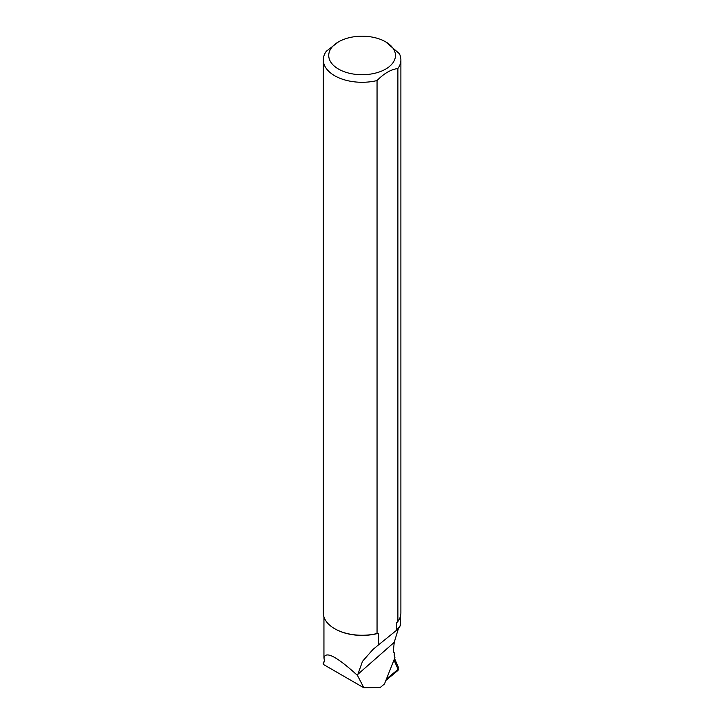 <?xml version="1.0" encoding="UTF-8"?>
<svg xmlns="http://www.w3.org/2000/svg" width="724" height="724" viewBox="0 0 724 724"><rect width="100%" height="100%" fill="white"/><g stroke="black" fill="none" stroke-linecap="round" stroke-linejoin="round"><path stroke-width="1.09" d="M394.01 660.016L397.612 668.297A1.357 0.534 -63.6 0 1 396.761 670.451L386.426 679.031M324.56 661.519L323.112 663.184L323.601 664.56L363.855 687.8L357.484 675.438C336.832 656.577 325.655 650.731 323.945 657.899L324.56 661.519A38.2 22.055 -0 0 1 324.578 661.474M385.684 41.838A33.358 19.258 -0 0 0 338.515 41.838A33.358 19.258 -0 0 0 338.515 69.079A33.358 19.258 -0 0 0 385.684 69.079A33.358 19.258 -0 0 0 385.684 41.838L399.367 53.676A38.788 22.399 180 0 1 400.888 59.893A38.788 22.399 180 0 1 397.892 68.527L397.892 621.5L396.652 622.731L396.652 630.215C400.834 624.658 401.422 624.106 398.417 628.559L394.227 642.351L393.25 652.206L394.426 652.894A9.702 3.819 116.4 0 0 394.571 656.813L395.005 657.826A1.538 0.606 116.4 0 0 394.544 658.659L384.842 682.994A1.538 0.606 116.4 0 0 384.643 683.827L380.281 687.447L363.855 687.8M398.653 628.016L398.417 628.559M357.484 675.438L362.507 661.329L372.914 649.509L378.29 645.066L378.29 633.328A38.155 22.028 180 0 1 335.122 628.957A38.155 22.028 180 0 1 334.895 628.83M397.892 621.5A38.788 22.399 -0 0 0 400.888 612.866L400.888 59.893M335.122 628.957L334.669 628.704A38.788 22.399 -0 0 1 323.311 612.866L323.311 59.893A38.788 22.399 180 0 0 377.05 80.554L377.05 633.527L378.29 633.328M323.311 59.893A38.788 22.399 180 0 1 326.307 51.259L338.515 41.838M334.669 628.704A38.788 22.399 -0 0 0 377.05 633.527M377.05 80.554C384.01 73.414 390.96 69.404 397.892 68.527M396.652 630.215L378.29 645.066M394.58 658.569L398.752 668.134A1.538 0.606 -63.6 0 1 397.775 670.569L385.847 680.479M394.227 642.351L357.62 674.533M324.433 660.985L323.248 662.94M400.254 616.884L400.254 625.572M323.945 616.884L323.945 657.899"/></g></svg>
